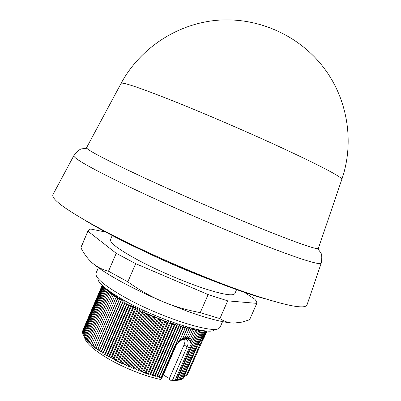 <?xml version="1.0" encoding="UTF-8"?>
<svg xmlns="http://www.w3.org/2000/svg" width="401" height="401" viewBox="0 0 401 401"><rect width="100%" height="100%" fill="white"/><g stroke="black" fill="none" stroke-linecap="round" stroke-linejoin="round"><path stroke-width="0.6" d="M85.789 220.806C93.233 225.297 102.13 230.244 112.475 235.638C158.355 259.763 229.187 288.915 265.407 298.9M140.876 249.728C162.405 260.199 184.34 269.738 206.68 278.339M112.24 235.517L110.511 239.527C109.638 242.826 119.072 249.808 138.811 260.485C157.342 270.284 182.44 281.136 201.909 287.763C222.044 294.404 233.026 296.344 234.851 293.592L236.605 289.592M98.385 267.667L96.05 273.091L95.879 274.339C96.651 279.031 105.774 286.394 123.252 296.429C159.152 317.026 214.485 334.65 219.372 328.038L220.169 327.061L222.54 321.657M97.859 279.076C98.651 283.632 107.283 290.66 123.754 300.159C157.528 319.627 209.628 336.128 214.555 329.817M84.551 337.577C85.804 342.579 92.661 349 105.127 356.84C121.022 366.704 144.165 376.128 160.435 379.411L161.824 378.208L161.884 377.817L161.272 377.917L161.262 377.14L159.212 377.441L159.197 376.574L157.097 376.91L157.007 376.003L154.926 376.333L154.766 375.386L152.711 375.707L152.475 374.719L150.45 375.03L150.149 374.003L148.159 374.313L147.784 373.246L145.829 373.547L145.388 372.439L143.478 372.74L142.972 371.592L141.102 371.887L140.53 370.699L138.711 371L138.079 369.772L136.31 370.078L135.623 368.805L133.904 369.115L133.162 367.807L131.503 368.123L130.701 366.775L129.102 367.095L128.255 365.707L126.716 366.043L125.819 364.619L124.345 364.965L123.408 363.501L121.999 363.862L121.022 362.364L119.683 362.74L118.666 361.206L117.403 361.602L116.35 360.033L115.157 360.444L114.074 358.845L112.957 359.276L111.849 357.642L110.806 358.093L109.674 356.434L108.706 356.91L107.558 355.216L106.666 355.717L105.503 353.998L104.691 354.524L127.097 302.805L126.947 304.509L129.112 303.928L129.037 305.662L131.187 305.056L131.182 306.815L133.317 306.189L133.388 307.973L135.493 307.316L135.643 309.131L137.723 308.439L137.939 310.279L139.989 309.562L140.28 311.422L142.295 310.675L142.651 312.554L144.626 311.772L145.052 313.677L146.987 312.86L147.478 314.78L149.367 313.933L149.924 315.868L151.763 314.985L152.375 316.935L154.164 316.013L154.836 317.978L156.57 317.021L157.297 318.995L158.976 318.003L159.758 319.983L161.372 318.96L162.199 320.945L163.753 319.883L164.631 321.873L166.119 320.775L167.037 322.765L168.455 321.632L169.417 323.622L170.766 322.454L171.763 324.439L173.042 323.236L174.069 325.221L175.277 323.978L176.335 325.958L177.468 324.68L178.55 326.655L179.608 325.341L180.711 327.301L181.693 325.958L182.816 327.908L183.718 326.529L184.856 328.464L185.683 327.051L186.831 328.975L187.578 327.532L188.736 329.437L189.407 327.963L190.565 329.848L191.157 328.344L192.315 330.208L192.831 328.675L193.984 330.519L194.425 328.96L195.568 330.78L195.924 329.226M195.959 329.231L197.066 330.99L197.327 329.527M197.472 329.557L198.475 331.146L198.655 329.797M198.901 329.848L199.793 331.256L199.898 330.033M200.249 330.098L201.016 331.311L201.061 330.239M201.513 330.314L202.139 331.316L202.139 330.414M202.685 330.494L203.167 331.276L203.142 330.559M203.768 330.64L204.099 331.181L204.059 330.68M204.761 330.76L204.931 331.041L204.901 330.775M104.691 354.524L103.513 352.78L102.781 353.331L101.598 351.567L100.947 352.143L99.754 350.354L99.182 350.96L97.994 349.151L97.498 349.787L96.31 347.958L95.894 348.629L94.716 346.78L94.375 347.482L93.207 345.617L92.947 346.349L91.794 344.474L91.608 345.236L90.471 343.346L90.36 344.143L89.243 342.248L89.207 343.076L88.115 341.171L88.15 342.033L87.087 340.123L87.192 341.02L86.16 339.101L86.335 340.033L85.333 338.113L85.573 339.076L83.067 334.509L103.568 287.016L103.919 286.941M83.082 334.474L82.761 333.702L103.202 286.349M82.812 333.587L82.561 332.935L102.826 285.978M82.651 332.73L82.461 332.208L102.531 285.707M82.591 331.908L82.466 331.527L102.325 285.512M82.641 331.121L102.205 285.397M82.796 330.369L102.17 285.362M53.042 194.43L52.932 194.625C50.867 199.482 68.947 212.089 107.172 232.445C145.287 252.314 199.628 276.003 240.565 290.58C282.369 305.021 304.499 309.853 306.955 305.081L307.031 304.865M86.636 147.588L86.847 148.25C89.433 151.207 107.077 160.37 139.789 175.738C173.613 191.518 219.928 211.723 255.808 226.349C292.61 241.217 313.256 248.645 317.747 248.645L318.374 248.354M121.077 83.408L121.117 83.338C122.551 81.869 140.756 88.085 175.728 101.979C204.229 113.423 241.016 129.217 272.089 143.368C304.164 158.059 325.537 168.57 336.208 174.901C340.098 177.242 341.978 178.716 341.847 179.317L341.822 179.392M99.182 350.96L121.463 299.492L121.082 301.096L123.272 300.585L122.962 302.224L125.152 301.692L124.922 303.362L127.097 302.805M111.117 292.374L110.22 293.712L112.335 293.306L111.503 294.695L113.638 294.279L112.876 295.707L115.032 295.281L114.345 296.745L116.516 296.304L115.904 297.803L118.084 297.347L117.543 298.88L119.734 298.409L119.272 299.978L121.463 299.492M119.272 299.978L97.994 349.151M119.734 298.409L97.498 349.787M99.754 350.354L121.082 301.096M117.543 298.88L96.31 347.958M100.947 352.143L123.272 300.585M118.084 297.347L95.894 348.629M101.598 351.567L122.962 302.224M115.904 297.803L94.716 346.78M102.781 353.331L125.152 301.692M116.516 296.304L94.375 347.482M103.513 352.78L124.922 303.362M114.345 296.745L93.207 345.617M105.503 353.998L126.947 304.509M112.876 295.707L91.794 344.474M106.666 355.717L129.112 303.928M107.558 355.216L129.037 305.662M111.503 294.695L90.471 343.346M108.706 356.91L131.187 305.056M109.674 356.434L131.182 306.815M110.22 293.712L89.243 342.248M110.806 358.093L133.317 306.189M111.849 357.642L133.388 307.973M109.929 291.552L109.037 292.755L111.097 292.364M109.037 292.755L88.115 341.171M112.957 359.276L135.493 307.316M114.074 358.845L135.643 309.131M108.821 290.765L107.949 291.828L109.819 291.477M107.949 291.828L87.087 340.123M115.157 360.444L137.723 308.439M116.35 360.033L137.939 310.279M107.794 290.013L106.967 290.936L108.621 290.625M106.967 290.936L86.16 339.101M117.403 361.602L139.989 309.562M118.666 361.206L140.28 311.422M106.841 289.301L106.08 290.078L107.513 289.808M106.08 290.078L85.333 338.113M119.683 362.74L142.295 310.675M121.022 362.364L142.651 312.554M105.969 288.625L105.298 289.256L106.486 289.026M105.298 289.256L84.611 337.161M121.999 363.862L144.626 311.772M123.408 363.501L145.052 313.677M105.172 287.988L104.616 288.469L105.543 288.289M104.616 288.469L83.994 336.238M124.345 364.965L146.987 312.86M125.819 364.619L147.478 314.78M104.45 287.392L104.044 287.723L104.691 287.592M104.044 287.723L83.478 335.356M126.716 366.043L149.367 313.933M128.255 365.707L149.924 315.868M129.102 367.095L151.763 314.985M130.701 366.775L152.375 316.935M131.503 368.123L154.164 316.013M133.162 367.807L154.836 317.978M133.904 369.115L156.57 317.021M135.623 368.805L157.297 318.995M136.31 370.078L158.976 318.003M138.079 369.772L159.758 319.983M138.711 371L161.372 318.96M140.53 370.699L162.199 320.945M141.102 371.887L163.753 319.883M142.972 371.592L164.631 321.873M143.478 372.74L166.119 320.775M145.388 372.439L167.037 322.765M145.829 373.547L168.455 321.632M147.784 373.246L169.417 323.622M148.159 374.313L170.766 322.454M150.149 374.003L171.763 324.439M150.45 375.03L173.042 323.236M152.475 374.719L174.069 325.221M152.711 375.707L175.277 323.978M154.766 375.386L176.335 325.958M154.926 376.333L177.468 324.68M157.007 376.003L178.55 326.655M195.568 330.78L191.773 339.336L190.761 340.248L189.372 340.514L190.791 337.797L188.094 339.512L189.257 337.181L186.465 339.071L190.565 329.848M187.452 336.96L184.515 339.146L185.372 337.131L182.219 339.797L182.991 337.757L179.427 341.371L184.856 328.464M189.407 327.963L184.515 339.146M202.63 338.614L204.249 336.805L206.826 330.94M204.249 336.805L202.831 338.419M157.097 376.91L179.608 325.341M188.736 329.437L185.372 337.131M189.262 337.186L192.315 330.208M206.55 330.925L203.863 337.061L202.7 338.524M202.911 338.344L203.863 337.061M204.36 336.93L206.976 330.95M203.743 338.238L203.402 338.995L201.342 340.835L204.149 337.507L201.974 339.431L204.355 336.925L202.5 338.755M201.763 342.238L187.543 374.509L186.51 375.161M203.282 339.216L199.823 344.765L186.43 375.351L183.994 376.564M159.197 376.574L180.711 327.301M187.578 327.532L182.219 339.797M171.728 380.925L179.573 380.048L183.021 378.785L179.162 379.712L180.039 379.231L177.954 379.812L178.761 379.306L176.656 379.862L177.272 379.416L176.5 379.552L171.728 380.925L169.011 379.286L184.014 344.975C184.991 342.685 185.172 340.76 184.555 339.201M183.021 378.785L196.46 348.103L183.021 378.785M175.026 345.451L161.192 377.135M159.212 377.441L181.693 325.958M186.831 328.975L182.991 337.757M190.796 337.802L193.984 330.519M202.465 338.79L203.182 337.702L201.898 339.346M206.164 330.895L203.182 337.702M204.159 337.477L207.016 330.955M163.272 374.885L169.337 378.539M175.132 345.502L182.816 327.908M185.683 327.051L179.427 341.371M202.705 340.163L187.442 374.614M161.839 378.173L176.184 345.331L161.884 377.817M161.272 377.917L183.718 326.529M201.513 339.878L200.615 340.865M205.658 330.85L202.179 338.795M176.014 345.467L180.239 339.035M175.317 379.817L189.327 347.797L187.127 346.755C188.746 343.02 188.29 340.499 185.763 339.191L185.758 339.201C184.029 338.745 178.751 340.369 176.179 345.331M192.029 338.87L190.164 342.384C191.412 342.509 192.315 341.903 192.881 340.564L197.066 330.99M189.327 347.797L192.881 340.564M204.931 331.041L200.034 341.817M200.776 340.524L198.585 343.762M177.272 379.416L193.081 343.467L190.254 348.123L176.5 379.552M193.081 343.467L198.475 331.146M197.337 346.243L196.455 348.108M204.099 331.181L198.69 343.537M178.761 379.306L199.793 331.256M203.167 331.276L182.305 378.925M180.039 379.231L201.016 331.311M202.139 331.316L181.217 379.1M87.644 258.119C90.19 261.036 92.075 262.921 93.308 263.768C99.253 268.7 108.16 274.459 120.034 281.046C133.182 288.274 147.763 295.276 163.783 302.053L189.132 311.918C202.891 316.82 222.029 322.64 233.628 323.101L236.46 323.036M105.769 232.099L90.646 229.011L88.17 230.51L81.092 246.986L80.902 247.848L82.887 251.367C85.954 256.475 89.428 260.61 93.308 263.768C97.428 267.166 102.496 269.647 108.506 271.216L127.829 281.823C139.869 290.414 151.854 297.156 163.783 302.053C174.766 306.615 186.926 310.133 200.254 312.615L219.893 318.589C224.259 321.497 228.836 323 233.628 323.101L242.319 322.088L249.607 319.722L256.805 303.372C256.961 302.294 256.264 300.885 254.715 299.141L244.289 292.254M200.254 312.615L208.144 294.57L227.668 300.85L219.893 318.589M227.668 300.85L256.805 303.372M88.17 230.51L80.902 247.848M88.03 231.262L116.235 253.307L108.506 271.216M116.235 253.307L135.688 263.668L127.829 281.823M135.688 263.668L208.144 294.57M321.261 263.046L321.221 263.161C319.612 265.397 298.81 258.755 258.81 243.227C219.603 227.788 166.981 204.876 129.388 186.881C91.568 168.575 73.057 158.149 73.859 155.608L73.919 155.503M199.823 344.765L198.31 344.359M184.014 344.975L187.127 346.755L172.265 380.734M190.891 348.299L190.254 348.123M317.747 248.645L320.625 252.565C321.918 254.114 322.118 257.648 321.221 263.161L306.955 305.081M86.596 147.658L121.117 83.338C139.974 48.371 176.926 23.744 217.297 20.261C257.668 16.922 298.81 35.163 323.442 67.318C347.817 98.907 354.619 142.35 341.847 179.317L318.349 248.425M196.455 348.103L196.635 347.697M196.826 347.296L197.543 345.862M86.847 148.25L82.02 148.811C79.999 148.926 77.283 151.192 73.859 155.608L52.932 194.625"/></g></svg>
